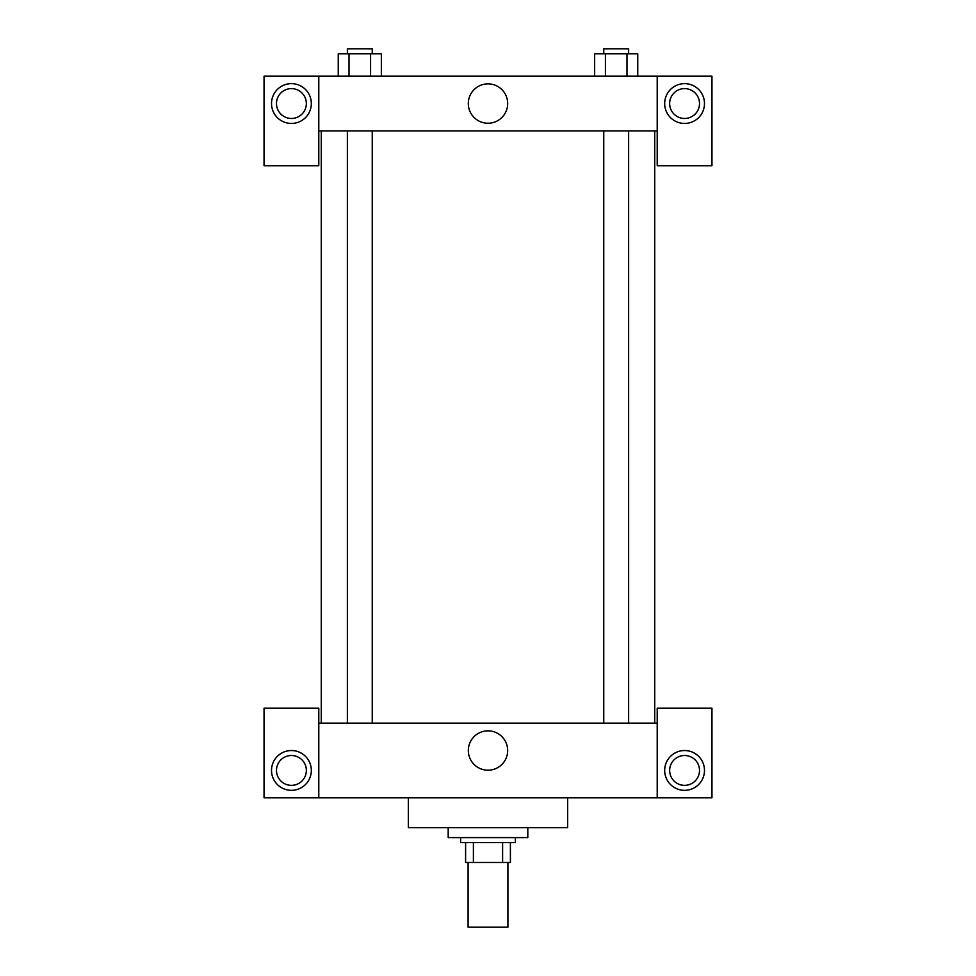 <?xml version="1.0" encoding="UTF-8"?>
<svg xmlns="http://www.w3.org/2000/svg" width="976" height="976" viewBox="0 0 976 976"><rect width="100%" height="100%" fill="white"/><g stroke="black" fill="none" stroke-linecap="round" stroke-linejoin="round"><path stroke-width="1.46" d="M468.09 862.503L468.09 927.2L507.91 927.2L507.91 862.503M502.603 842.593L502.603 862.503L465.601 862.503L465.601 842.593M502.603 862.503L510.399 862.503L510.399 842.593L510.399 862.503M515.377 837.615L515.377 842.593L460.623 842.593L460.623 837.615M473.397 842.593L473.397 862.503M448.191 827.66L448.191 837.615L527.809 837.615L527.809 827.66M408.371 797.807L408.371 827.66L567.629 827.66L567.629 797.807M657.214 797.807L657.214 708.222L711.955 708.222L711.955 797.807L264.045 797.807L264.045 708.222L318.786 708.222L318.786 797.807M291.421 790.34A19.91 19.91 0 0 1 274.183 760.475A19.91 19.91 0 0 1 308.66 760.475A19.91 19.91 0 0 1 291.421 790.34M276.489 770.43A14.933 14.933 0 0 1 298.888 757.498A14.933 14.933 0 0 1 298.888 783.362A14.933 14.933 0 0 1 276.489 770.43M684.579 790.34A19.91 19.91 0 0 1 667.34 760.475A19.91 19.91 0 0 1 701.817 760.475A19.91 19.91 0 0 1 684.579 790.34M669.658 770.43A14.933 14.933 0 0 1 684.579 755.497A14.933 14.933 0 0 1 699.511 770.43A14.933 14.933 0 0 1 684.579 785.363A14.933 14.933 0 0 1 669.658 770.43M488 730.841A19.691 19.691 0 0 1 505.043 760.365A19.691 19.691 0 0 1 470.957 760.365A19.691 19.691 0 0 1 488 730.841M657.214 723.155L318.786 723.155M657.214 130.918L657.214 165.749L711.955 165.749L711.955 76.177L657.214 76.177L657.214 130.918L318.786 130.918L318.786 165.749L264.045 165.749L264.045 76.177L318.786 76.177L318.786 130.918M306.342 103.541A14.933 14.933 0 0 1 291.421 118.474A14.933 14.933 0 0 1 276.489 103.541A14.933 14.933 0 0 1 291.421 88.609A14.933 14.933 0 0 1 306.342 103.541M291.421 123.452A19.91 19.91 0 0 1 274.183 93.586A19.91 19.91 0 0 1 308.66 93.586A19.91 19.91 0 0 1 291.421 123.452M699.511 103.541A14.933 14.933 0 0 1 677.112 116.473A14.933 14.933 0 0 1 677.112 90.609A14.933 14.933 0 0 1 699.511 103.541M684.579 123.452A19.91 19.91 0 0 1 667.34 93.586A19.91 19.91 0 0 1 701.817 93.586A19.91 19.91 0 0 1 684.579 123.452M657.214 76.177L318.786 76.177M468.309 103.541A19.691 19.691 0 0 1 497.845 86.498A19.691 19.691 0 0 1 497.845 120.597A19.691 19.691 0 0 1 468.309 103.541M637.755 76.177L637.755 53.778L594.652 53.778L594.652 76.177M626.982 53.778L626.982 76.177M605.425 53.778L605.425 76.177M603.754 53.778L603.754 48.8L628.642 48.8L628.642 53.778M381.348 76.177L381.348 53.778L338.245 53.778L338.245 76.177M370.575 53.778L370.575 76.177M349.018 53.778L349.018 76.177M347.358 53.778L347.358 48.8L372.246 48.8L372.246 53.778M321.275 130.918L321.275 723.155M654.725 130.918L654.725 723.155M628.642 723.155L628.642 130.918M603.754 723.155L603.754 130.918M347.358 130.918L347.358 723.155M372.246 130.918L372.246 723.155"/></g></svg>
